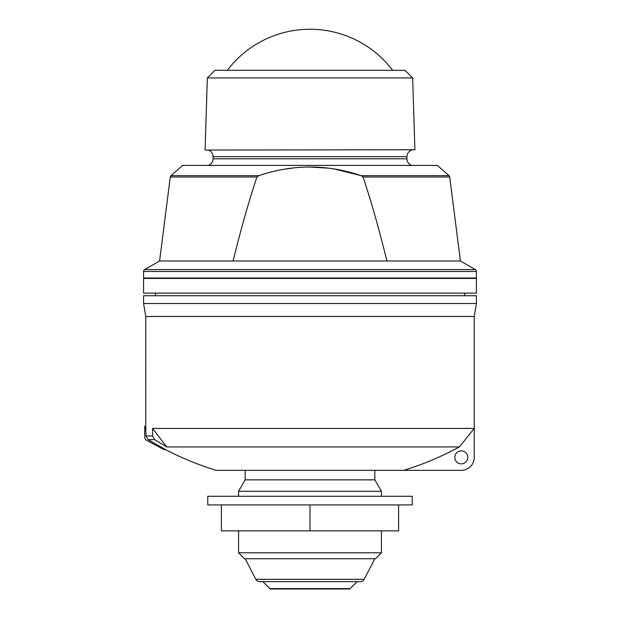 <?xml version="1.0" encoding="UTF-8"?>
<svg xmlns="http://www.w3.org/2000/svg" width="620" height="620" viewBox="0 0 620 620"><rect width="100%" height="100%" fill="white"/><g stroke="black" fill="none" stroke-linecap="round" stroke-linejoin="round"><path stroke-width="0.93" d="M166.749 446.943L154.574 439.634L152.582 435.945L152.582 428.42L166.749 446.943L459.381 446.943L474.215 428.42M152.582 428.42L474.168 428.42M144.708 428.172L144.708 426.173L145.746 426.173L145.994 435.945L148.079 439.634L163.029 448.144L162.642 448.88L147.01 440.618A4.325 4.325 0 0 1 144.708 436.798L144.708 428.172L145.994 428.172M145.77 426.351L145.746 316.471L474.254 316.471L476.416 303.498L143.584 303.498L145.746 316.471M476.416 303.498L476.416 295.724L143.584 295.724L143.584 303.498M475.982 278L476.416 278.434L476.416 293.128L143.584 293.128L143.584 278.434L144.018 278M285.843 169.035L292.462 168.105M170.996 175.669L182.644 165.4L437.356 165.4L449.004 175.669A2.162 2.162 0 0 1 449.717 177.01L460.42 260.981L475.331 269.591A2.162 2.162 0 0 1 476.416 271.467L476.416 278L143.584 278L143.584 271.467A2.162 2.162 0 0 1 144.669 269.591L159.58 260.981L170.283 177.01A2.162 2.162 0 0 1 170.996 175.669L258.827 175.669L256.913 177.01L170.283 177.01M245.163 558.744L255.843 579.32A4.325 4.325 0 0 0 259.679 581.653L360.321 581.653A4.325 4.325 0 0 0 364.157 579.32L374.837 558.744M163.742 448.578L164.734 449.19A302.576 302.576 0 0 0 216.202 470.347L461.288 470.347A12.966 12.966 0 0 0 474.254 457.382L474.254 316.471M403.651 470.347C423.011 464.411 441.587 456.614 459.381 446.943M454.801 457.382A6.487 6.487 0 0 1 461.288 450.895A6.487 6.487 0 0 1 467.767 457.382A6.487 6.487 0 0 1 461.288 463.868A6.487 6.487 0 0 1 454.801 457.382M164.734 449.19L164.409 449.818L162.642 448.88M155.473 293.128L155.473 295.724M464.527 295.724L464.527 293.128M374.837 470.347L374.837 479.857L381.432 491.272L381.432 496.287M238.568 496.287L238.568 491.272L245.163 479.857L245.163 470.347M245.163 479.857L374.837 479.857M238.568 491.272L381.432 491.272M476.416 278.434L143.584 278.434M221.387 504.928L207.778 504.928L207.778 496.287L412.222 496.287L412.222 504.928L221.387 504.928L221.387 530.86L398.614 530.86L398.614 504.928M310 504.928L310 530.86M460.42 260.981L159.58 260.981M233.035 260.981C241.157 228.299 249.124 200.306 256.913 177.01M449.717 177.01L363.08 177.01C370.876 200.306 378.843 228.299 386.965 260.981M238.568 530.86L238.568 552.777L381.432 552.777L381.432 530.86M310 167.059L327.523 168.105M334.885 169.151L361.173 175.669C327.058 164.137 292.942 164.137 258.827 175.669M363.088 177.01L361.173 175.669L449.004 175.669M238.568 552.777L244.536 558.744L375.464 558.744L381.432 552.777M411.773 165.4A6.913 6.913 0 0 1 406.929 158.798L406.929 156.651A6.913 6.913 0 0 1 411.773 150.055M208.227 150.055A6.913 6.913 0 0 1 213.071 156.651L213.071 158.798A6.913 6.913 0 0 1 208.227 165.4M357.112 581.653L350.145 588.62A1.294 1.294 0 0 1 349.231 589L270.769 589A1.294 1.294 0 0 1 269.855 588.62L262.888 581.653M414.896 149.738L205.104 150.055L414.896 149.738L412.657 77.942L207.344 77.942L205.104 149.738M412.657 77.942L405.023 70.308L214.977 70.308L207.344 77.942M227.338 70.308A103.742 103.742 0 0 1 392.662 70.308M255.843 579.32L364.157 579.32M145.994 435.945L152.582 435.945M148.079 439.634L154.574 439.634M476.416 271.467L143.584 271.467M475.331 269.591L144.669 269.591M213.071 158.798L406.929 158.798M406.929 156.651L213.071 156.651M269.855 588.62L350.145 588.62"/></g></svg>
